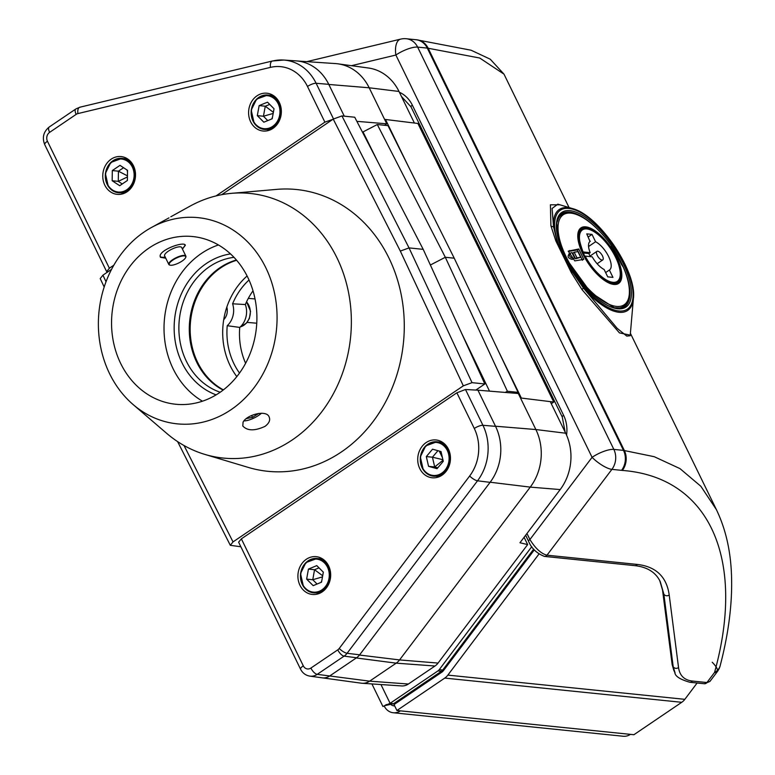 <?xml version="1.0" encoding="UTF-8"?>
<svg xmlns="http://www.w3.org/2000/svg" width="775" height="775" viewBox="0 0 775 775"><rect width="100%" height="100%" fill="white"/><g stroke="black" fill="none" stroke-linecap="round" stroke-linejoin="round"><path stroke-width="1.16" d="M380.942 684.538L390.106 703.322L393.603 703.681L441.43 671.266A5.871 5.057 -84.2 0 0 442.748 670.007L533.684 549.136M393.235 712.748L623.226 736.25A13.814 11.896 -84.2 0 0 630.414 734.361L633.911 734.719L681.738 702.305L444.753 678.086L396.926 710.501L400.423 710.859A13.814 11.896 95.8 0 1 393.235 712.748A13.814 11.896 95.8 0 1 384.226 706.064L385.136 705.444M681.738 702.305A13.814 11.896 95.8 0 0 684.838 699.331L697.122 683.007M538.916 554.077L447.853 675.112A13.814 11.896 -84.2 0 1 444.753 678.086M534.314 549.863L443.416 670.666A6.907 5.948 -84.2 0 1 441.866 672.158L394.029 704.572L396.926 710.501M394.678 705.899A6.907 5.948 95.8 0 1 393.942 705.87A6.907 5.948 95.8 0 1 390.387 703.981M531.786 546.656L439.251 669.648A5.871 5.057 -84.2 0 1 437.933 670.908L390.106 703.322L382.918 706.49L371.923 683.928M393.603 703.681L384.565 705.686L386.493 704.523M659.748 580.649L663.855 594.105L660.232 581.589M662.819 591.587A1.037 0.901 -7.3 0 0 662.887 592.139L672.216 664.679L673.824 670.423L672.128 664.388A1.037 0.901 -6.8 0 0 672.216 664.679L673.184 666.674L663.855 594.105A3.458 2.993 -7.3 0 0 669.203 594.997L678.542 667.566C679.685 675.616 684.296 680.121 692.385 681.051L706.926 682.533L709.9 681.458L717.243 671.76A17.273 17.273 0 0 0 720.188 665.667L720.188 665.667C729.285 630.811 732.966 598.833 731.242 569.732C729.885 547.421 724.925 527.368 716.362 509.562L700.871 486.293L679.975 468.613L654.236 456.698L623.507 450.391L427.296 48.089L417.638 47.11L613.848 449.403L623.507 450.391A17.273 14.87 -84.2 0 1 621.56 470.347L611.901 469.359A17.273 5.067 -142.9 0 1 592.081 457.337L395.87 55.035L351.482 65.691M675.083 673L673.184 666.674A3.458 2.993 -7.3 0 0 678.542 667.566M526.961 533.491L529.916 539.536L592.081 457.337A17.273 5.144 154 0 1 613.848 449.403A17.273 14.87 95.8 0 1 611.901 469.359L546.985 555.191A3.458 2.974 -84.2 0 1 544.418 556.402L544.418 556.402C536.688 553.331 531.398 548.274 528.56 541.231L528.56 541.231A3.458 1.027 -26 0 1 529.916 539.536C535.496 548.497 541.183 553.718 546.985 555.191L637.35 564.433C656.047 566.632 666.665 576.823 669.203 594.997M692.385 681.051A3.458 2.974 95.8 0 1 689.818 682.262L704.359 683.744A3.458 2.974 95.8 0 1 704.359 683.744A3.458 2.974 95.8 0 0 706.926 682.533L714.54 672.477C746.189 558.504 708.989 476.974 622.354 470.435L621.56 470.347M630.24 335.149L619.438 332.882L582.064 289.685L571.311 272.635L555.849 240.938L550.918 225.835L550.405 204.813L559.947 204.803M416.446 39.787A17.273 14.909 96 0 1 416.863 39.825L471.084 50.22L490.246 59.2L504.002 74.158L479.715 58.018L427.296 48.089A17.273 14.87 95.8 0 0 416.03 39.738L406.371 38.75A17.273 14.87 95.8 0 1 417.638 47.11A17.273 5.144 154 0 0 395.87 55.035A17.273 8.418 76.5 0 1 400.588 39.137L306.813 61.642M717.243 671.76A17.273 5.067 37.1 0 1 714.54 672.477A17.273 12.855 14.5 0 0 720.188 665.667M582.064 289.685A3.458 0.775 145.2 0 1 583.468 288.097L617.21 328.377L626.762 336.079L630.182 335.769L633.408 298.53A60.954 25.158 -124.1 0 1 583.468 288.097L572.502 272.093A59.733 24.655 55.9 0 0 631.838 303.064A59.733 24.655 55.9 0 0 591.296 219.935A59.733 24.655 55.9 0 0 557.525 241.383C560.577 251.429 565.566 261.659 572.502 272.093M550.918 225.835A3.458 2.528 -13.4 0 0 553.524 226.697A60.954 25.158 -124.1 0 1 572.444 208.572L557.826 204.164L552.081 208.475L553.524 226.697L557.041 241.257L572.173 272.296L571.311 272.635M557.525 241.383A1.724 0.94 162.9 0 0 557.041 241.257A3.458 1.705 -21.6 0 1 555.849 240.938M590.337 241.228A17.273 7.13 55.9 0 0 590.163 241.335A17.273 7.13 55.9 0 0 590.182 252.669L583.149 251.952A31.087 12.836 55.9 0 1 582.413 229.894A31.087 12.836 55.9 0 1 610.477 248.436A31.087 12.836 55.9 0 1 617.297 281.364A31.087 12.836 55.9 0 1 612.87 282.303A31.087 12.836 55.9 0 1 585.173 256.099L592.207 256.825A17.273 7.13 55.9 0 0 604.132 269.497L607.716 276.849L612.957 277.382L609.373 270.039A17.273 7.13 55.9 0 0 609.547 269.923A17.273 7.13 55.9 0 0 608.501 256.312A17.273 7.13 55.9 0 0 595.587 241.761L592.003 234.408L586.752 233.876L590.007 241.451M590.182 252.669L588.884 253.551A17.273 7.13 55.9 0 0 590.317 256.632M578.731 248.998L568.24 251.139L574.798 260.894L583.788 259.373L578.731 248.998L577.365 249.918L582.432 260.293M569.741 250.519L568.327 251.478L577.365 249.918M618.053 257.135L611.301 246.092M611.33 246.469L611.611 246.285C611.611 247.719 613.548 251.013 617.404 256.157L621.511 264.498L623.4 267.307L620.329 260.691M618.925 257.998L617.946 256.137C611.853 245.171 604.219 235.416 595.055 226.862A54.337 22.427 55.9 0 0 559.908 240.57A54.337 22.427 55.9 0 0 616.454 306.416A54.337 22.427 55.9 0 0 624.795 270.756L622.916 266.193M612.386 248.698L613.015 248.484M619.186 258.433L621.928 264.062L619.186 258.433M574.73 258.269L571.979 252.631L570.991 252.834C568.424 255.401 569.334 257.281 573.732 258.463L572.318 259.422C567.901 258.278 566.98 256.399 569.567 253.793M580.669 257.242L575.554 258.802L572.803 253.163L574.197 252.224L576.949 257.852L580.669 257.242L577.927 251.604L574.197 252.224M570.991 252.834L568.743 254.132M576.949 257.852L575.554 258.802M609.373 270.039L605.624 272.577M588.554 246.528L595.587 241.761M602.02 260.08A5.183 2.141 55.9 0 0 602.766 259.916A5.183 2.141 55.9 0 0 601.623 254.432A5.183 2.141 55.9 0 0 596.953 251.342A5.183 2.141 55.9 0 0 597.632 256.099A5.183 2.141 55.9 0 0 602.02 260.08M588.254 236.956L592.003 234.408M588.884 253.551L583.149 252.97M565.682 433.215L550.279 401.624L520.471 397.953L535.874 429.544L565.682 433.215A48.748 41.966 -84.2 0 1 560.189 489.567L519.957 542.752L527.649 544.592L524.084 537.298M356.423 657.859A13.814 11.896 95.8 0 1 356.267 657.965L329.704 675.974A13.814 11.896 95.8 0 1 322.168 677.825L361.344 683.192A15.171 13.059 -84.2 0 0 362.119 683.269L401.566 685.933A13.814 11.896 -84.2 0 0 408.406 684.015L434.978 666.016A13.814 11.896 -84.2 0 0 438.049 663.071L527.649 544.592M303.287 665.822A6.907 2.054 154 0 0 300.574 669.212L238.623 542.18L241.364 538.848L303.287 665.822A6.481 5.58 -84.2 0 0 310.891 668.069L337.774 649.857A6.481 5.58 -84.2 0 0 339.218 648.472L469.65 476.005A41.114 35.388 -84.2 0 0 474.29 428.478L456.882 392.789L465.475 389.505L477.923 390.183L495.496 426.221A48.447 41.705 95.8 0 1 495.554 426.337L477.923 390.183L518.301 393.506L520.471 397.953M362.119 683.269A15.171 13.059 -84.2 0 0 369.627 681.157L396.19 663.158A15.171 13.059 -84.2 0 0 399.571 659.922L530.255 487.117A49.803 42.867 -84.2 0 0 535.874 429.544L495.496 426.221M465.475 389.505L482.932 425.301A48.021 41.337 95.8 0 1 477.516 480.81L347.084 653.286A13.388 11.528 95.8 0 1 344.1 656.134L317.217 674.347A13.388 11.528 95.8 0 1 309.913 676.139L322.168 677.825A13.814 11.896 95.8 0 1 322.012 677.796M337.948 63.831L368.425 68.006A48.767 41.976 95.8 0 1 398.999 91.46L414.402 123.031L384.584 119.369L369.191 87.788A49.813 42.887 -84.2 0 0 337.948 63.831A49.813 42.887 -84.2 0 0 335.43 63.579L297.668 61.022M384.584 119.369L386.754 123.806L356.868 121.346M344.274 116.163L328.813 84.456A48.457 41.714 -84.2 0 0 328.745 84.33A48.244 41.53 -84.2 0 0 296.05 60.876L283.718 60.043A47.827 41.162 95.8 0 1 316.123 83.283L328.745 84.33L344.274 116.163M386.754 123.806L384.594 125.279M384.846 119.902L385.485 119.476L408.599 166.867M498.218 350.62L521.362 398.069L553.776 402.051L417.899 123.467L385.485 119.476M551.296 403.707L553.776 402.051L553.989 400.336L420.505 126.664L417.899 123.467M454.228 258.191L445.315 257.281L507.392 391.268L518.087 392.363L454.228 258.191L387.994 125.628L377.299 124.533L445.315 257.281L430.377 265.011M518.087 392.363L516.605 393.371M376.844 159.882L363.039 131.924L377.299 124.533M362.526 132.263L363.039 131.924M489.509 391.133L461.435 332.853M507.392 391.268L505.164 392.431M239.504 373.066A65.187 56.11 95.8 0 1 227.23 325.713A18.997 16.352 -84.2 0 0 232.597 303.79L245.346 304.556A65.633 56.488 95.8 0 1 253.018 290.819M232.597 303.79A65.187 56.11 95.8 0 1 249.017 279.998M104.179 287.012L100.217 278.554L102.939 275.173L106.01 281.761M475.831 390.067L484.84 383.964L472.033 382.656L463.324 385.834L400.326 251.081L333.231 119.098L221.708 194.68M111.571 269.322L102.939 275.173M333.231 119.098L341.94 115.921L409.035 247.903L472.033 382.656M484.84 383.964L423.208 249.356L354.737 117.228L341.94 115.921M423.208 249.356L409.035 247.903L400.326 251.081M463.324 385.834L233.033 541.909L230.32 545.309L240.86 546.772M227.23 325.713L239.746 327.408A65.633 56.488 95.8 0 0 245.607 363.272M226.823 307.113A11.644 10.027 95.8 0 1 223.723 319.688M245.346 304.556A18.997 16.352 95.8 0 1 239.746 327.408M322.168 677.825A13.814 11.896 -84.2 0 0 329.704 675.974L356.577 657.762A13.814 11.896 -84.2 0 0 359.658 654.817L490.091 482.341A48.447 41.705 -84.2 0 0 495.554 426.337L482.932 425.301A6.907 2.054 -26 0 0 474.29 428.478M456.882 392.789L241.364 538.848M306.338 559.259A18.997 16.352 -84.2 0 0 298.259 580.058A18.997 16.352 -84.2 0 0 312.838 594.502A18.997 16.352 -84.2 0 0 330.557 577.22A18.997 16.352 -84.2 0 0 316.694 556.721A18.997 16.352 -84.2 0 0 306.338 559.259M426.143 442.573A18.997 16.352 -84.2 0 0 418.074 463.373A18.997 16.352 -84.2 0 0 432.644 477.817A18.997 16.352 -84.2 0 0 450.362 460.534A18.997 16.352 -84.2 0 0 436.509 440.026A18.997 16.352 -84.2 0 0 426.143 442.573M441.963 441.963A18.61 16.023 -84.2 0 0 441.101 442.225M437.594 476.586A18.61 16.023 -84.2 0 0 438.379 477.022M322.148 558.649A18.61 16.023 -84.2 0 0 321.296 558.92M317.779 593.282A18.61 16.023 -84.2 0 0 318.564 593.718M333.579 119.079L324.89 122.15L307.481 86.461A40.92 35.224 -84.2 0 0 270.485 67.367L77.917 113.586A6.481 5.58 -84.2 0 0 76.173 114.361L49.61 132.37A6.481 5.58 -84.2 0 0 47.44 141.244L109.362 268.218L113.838 265.186M216.06 195.91L324.89 122.15M109.362 268.218L106.679 271.667L107.396 272.151M111.193 159.156A18.997 16.352 -84.2 0 0 103.114 179.955A18.997 16.352 -84.2 0 0 117.693 194.399A18.997 16.352 -84.2 0 0 135.412 177.117A18.997 16.352 -84.2 0 0 121.549 156.618A18.997 16.352 -84.2 0 0 111.193 159.156M257.019 95.819A18.997 16.352 -84.2 0 0 248.949 116.618A18.997 16.352 -84.2 0 0 263.519 131.053A18.997 16.352 -84.2 0 0 281.238 113.78A18.997 16.352 -84.2 0 0 267.385 93.271A18.997 16.352 -84.2 0 0 257.019 95.819M272.839 95.199A18.61 16.023 -84.2 0 0 271.977 95.47M268.47 129.832A18.61 16.023 -84.2 0 0 269.254 130.268M127.003 158.546A18.61 16.023 -84.2 0 0 126.151 158.817M122.634 193.178A18.61 16.023 -84.2 0 0 123.419 193.614M426.318 456.582L428.565 466.337L437.042 468.701L443.281 461.309L441.033 451.554L432.547 449.19L426.318 456.582L432.44 457.202L434.688 466.957L428.565 466.337M437.933 450.692L432.44 457.202L442.903 459.691M443.029 460.214L434.688 466.957L437.778 467.819M442.418 457.599L439.27 451.06M308.431 569.092L306.638 579.119L313.197 585.658L321.538 582.17L323.33 572.153L316.772 565.614L308.431 569.092L314.543 569.722L312.761 579.739L306.638 579.119M319.019 567.852L314.543 569.722L322.681 575.777M322.487 576.871L312.761 579.739L317.072 584.04M321.799 580.746L321.073 582.364M112.307 170.558L112.162 180.74L119.689 185.709L127.371 180.498L127.526 170.326L119.989 165.356L112.307 170.558L118.43 171.188L118.284 181.36L112.162 180.74M123.564 167.71L118.43 171.188L127.439 175.847M127.429 176.952L118.284 181.36L122.247 183.975M127.497 171.943L127.052 170.006M263.839 122.198L272.199 118.769L274.03 108.762L267.501 102.174L259.15 105.603L257.31 115.62L263.839 122.198M269.719 104.402L265.273 106.233L263.432 116.24L267.753 120.59M273.178 113.421L263.432 116.24L257.31 115.62M273.381 112.327L265.273 106.233L259.15 105.603M272.471 117.277L271.705 118.972M251.594 415.487L252.505 417.357L246.305 418.616M258.734 413.414L252.505 417.357M261.427 413.249A12.09 3.604 -26 0 1 243.951 420.893M172.844 260.1A9.155 2.722 -26 0 1 182.009 256.079A9.155 2.722 -26 0 1 185.671 257.523A9.155 2.722 -26 0 1 178.676 263.016A9.155 2.722 -26 0 1 170.035 265.147A9.155 2.722 -26 0 1 172.844 260.1M169.841 265.079A9.503 2.829 -26 0 1 169.609 265.021A9.503 2.829 -26 0 1 168.795 264.44A9.503 2.829 -26 0 1 172.525 259.78A9.503 2.829 -26 0 1 185.874 256.108A9.503 2.829 -26 0 1 185.835 257.106A9.503 2.829 -26 0 1 185.738 257.319M168.795 264.44L164.61 255.847A9.503 2.829 -26 0 1 171.905 249.133A9.503 2.829 -26 0 1 181.679 247.516L185.874 256.108M165.191 257.048A13.814 4.117 -26 0 1 160.357 256.69M184.973 244.822A13.814 4.117 -26 0 1 182.27 248.717M247.099 275.987A69.082 59.462 -84.2 0 0 236.821 376.611M236.646 260.274A69.082 59.462 -84.2 0 0 220.817 267.811A69.082 59.462 -84.2 0 0 190.175 330.877A69.082 59.462 -84.2 0 0 223.403 389.873M236.414 260.003A69.082 59.462 -84.2 0 0 189.691 320.957A69.082 59.462 -84.2 0 0 223.113 390.096M233.992 257.329A69.082 59.462 -84.2 0 0 179.287 319.891A69.082 59.462 -84.2 0 0 220.207 392.228M230.533 253.919A72.54 62.436 -84.2 0 0 174.578 319.407A72.54 62.436 -84.2 0 0 216.128 394.863M218.443 244.968A84.281 72.55 -84.2 0 0 164.523 318.38A84.281 72.55 -84.2 0 0 202.478 401.188M219.499 392.712A84.281 72.55 95.8 0 1 175.654 404.24A84.281 72.55 95.8 0 1 112.918 339.15A84.281 72.55 95.8 0 1 148.955 248.077A84.281 72.55 95.8 0 1 192.791 236.549A84.281 72.55 95.8 0 1 255.537 301.64A84.281 72.55 95.8 0 1 219.499 392.712M165.753 258.191L160.532 257.348C156.482 251.003 184.101 240.705 185.37 245.229L182.454 249.104M168.979 217.862L151.212 227.637A103.627 89.193 95.8 0 1 262.212 261.001A103.627 89.193 95.8 0 1 248.591 394.339A103.627 89.193 95.8 0 1 133.126 404.56A103.627 89.193 95.8 0 1 144.363 231.841A103.627 89.193 95.8 0 1 151.212 227.637M243.069 422.181C246.663 414.702 266.687 409.433 269.148 416.998C270.514 420.127 269.128 423.247 265.002 426.376C254.723 431.084 247.312 430.958 242.788 425.979L243.069 422.181M170.82 216.777L189.836 206.257A132.98 114.468 95.8 0 1 231.522 193.333A132.98 114.468 95.8 0 1 336.96 257.804A132.98 114.468 95.8 0 1 326.382 405.325A132.98 114.468 95.8 0 1 204.842 454.402A132.98 114.468 95.8 0 1 166.635 433.312L133.126 404.56M204.842 454.402L248.242 467.403A141.622 121.898 -84.2 0 0 377.677 415.138A141.622 121.898 -84.2 0 0 388.943 258.036A141.622 121.898 -84.2 0 0 276.656 189.381L231.522 193.333M400.423 710.859L630.414 734.361M394.533 703.051L396.044 703.206M533.355 549.572L533.82 550.512M684.838 699.331L447.853 675.112M437.933 670.908L441.43 671.266M439.251 669.648L442.748 670.007M399.406 92.283A30.399 26.166 95.8 0 1 412.348 105.168L563.619 415.323A30.399 26.166 95.8 0 1 566.544 435.066M416.03 39.738L416.873 39.825A17.273 14.909 96 0 1 416.873 39.825A17.273 14.909 96 0 1 428.129 48.176L624.34 450.478A17.273 14.89 -83.7 0 1 622.354 470.435M717.543 670.239A17.273 5.067 37.1 0 0 712.206 662.238M689.818 682.262L689.818 682.262C680.033 679.442 675.044 676.197 674.851 672.526L673.824 670.423M544.418 556.402L634.783 565.634A3.458 2.974 -84.2 0 0 637.35 564.433M565.149 432.111L562.262 417.018A3.458 1.027 -26 0 1 563.619 415.323M562.262 417.018L410.992 106.853A3.458 1.027 -26 0 1 412.348 105.168M569.945 210.645A57.166 23.599 -124.1 0 1 630.898 286.779A57.166 23.599 -124.1 0 1 580.756 281.654A57.166 23.599 -124.1 0 1 569.945 210.645M672.148 664.097A1.037 0.901 -6.8 0 0 672.128 664.388L671.877 662.412A1.037 0.901 -7.3 0 0 671.964 662.683M671.896 662.131A1.037 0.901 -7.3 0 0 671.877 662.412L662.509 589.911A1.037 0.901 -10 0 0 662.586 590.133M662.499 589.668A1.037 0.901 -10 0 0 662.509 589.911L659.748 580.64M624.698 305.437A56.129 23.173 -124.1 0 1 623.081 307.501M560.286 214.84A56.129 23.173 -124.1 0 1 562.795 214.103M599.918 231.657A56.129 23.173 55.9 0 0 569.596 212.059A56.129 23.173 55.9 0 0 561.594 213.755L559.172 216.196L556.808 222.909L557.361 234.66L565.566 257.804L590.686 292.485L614.275 307.733L621.414 308.033L624.572 306.687A56.129 23.173 55.9 0 0 622.112 264.391M613.858 284.454A33.557 13.853 55.9 0 0 607.503 242.769A33.557 13.853 55.9 0 0 578.072 239.756A33.557 13.853 55.9 0 0 613.858 284.454M582.839 229.632A31.262 12.904 55.9 0 0 581.541 230.282C577.288 231.192 578.237 239.582 584.369 255.45C592.352 270.417 601.797 279.543 612.696 282.836L616.609 282.042A31.262 12.904 55.9 0 0 617.694 281.063M613.374 283.34A32.298 13.33 55.9 0 0 607.261 243.224A32.298 13.33 55.9 0 0 578.935 240.328A32.298 13.33 55.9 0 0 613.374 283.34M613.713 284.037A33.112 13.669 55.9 0 0 607.445 242.914A33.112 13.669 55.9 0 0 578.412 239.94A33.112 13.669 55.9 0 0 613.713 284.037M615.166 307.937A55.267 22.814 55.9 0 0 615.689 307.995A55.267 22.814 55.9 0 0 623.565 306.328C630.995 300.022 631.402 288.164 624.795 270.756M595.055 226.862C581.327 214.278 570.158 210.257 561.555 214.83A55.267 22.814 55.9 0 0 556.944 222.037M573.732 258.463L572.318 259.422M246.528 301.892A14.677 12.632 95.8 0 1 250.296 311.211A14.677 12.632 95.8 0 1 240.279 326.924M310.891 668.069A6.907 2.848 55.9 0 0 317.217 674.347L369.627 681.157L408.406 684.015M356.267 657.965L396.19 663.158L434.978 666.016M359.484 655.04L399.571 659.922L438.049 663.071M490.168 482.234L530.255 487.117L560.189 489.567M328.813 84.456L369.191 87.788L398.999 91.46M256.757 323.214L247.109 322.39M248.3 298.365L255.033 298.937M184.033 445.538L233.033 541.909M337.774 649.857A6.907 2.848 55.9 0 0 344.1 656.134L356.577 657.762M339.218 648.472A6.907 2.025 37.1 0 0 347.084 653.286L359.658 654.817M469.65 476.005A6.907 2.025 37.1 0 0 477.516 480.81L490.091 482.341M307.481 86.461A6.907 2.054 154 0 1 316.123 83.283L333.502 118.914M80.319 107.183A6.907 3.362 76.5 0 0 79.806 107.231L272.364 61.012A6.907 3.362 76.5 0 1 272.877 60.963A47.827 41.162 95.8 0 1 283.718 60.043L272.364 61.012A6.907 3.362 76.5 0 0 270.485 67.367M106.679 271.667L44.727 144.634A6.907 2.054 -26 0 1 47.44 141.244M44.727 144.634C41.966 137.601 43.468 131.731 49.232 127.003A6.907 2.848 55.9 0 0 49.61 132.37M49.232 127.003L75.795 109.004A6.907 2.848 55.9 0 0 76.173 114.361M75.795 109.004L79.806 107.231A6.907 3.362 76.5 0 0 77.917 113.586M444.869 470.328A16.575 14.27 -84.2 0 0 438.543 442.835A16.575 14.27 -84.2 0 0 420.97 463.663A16.575 14.27 -84.2 0 0 444.869 470.328M445.644 470.842A17.273 14.87 95.8 0 1 433.39 476.16A17.273 14.87 95.8 0 1 420.36 457.463A17.273 14.87 95.8 0 1 436.897 441.798A17.273 14.87 95.8 0 1 449.229 452.862A17.273 14.87 95.8 0 1 445.644 470.842M319.465 591.189A16.575 14.27 -84.2 0 0 324.502 562.95A16.575 14.27 -84.2 0 0 300.981 572.764A16.575 14.27 -84.2 0 0 319.465 591.189M320.007 591.877A17.273 14.87 95.8 0 1 313.575 592.846A17.273 14.87 95.8 0 1 300.545 574.159A17.273 14.87 95.8 0 1 317.091 558.484A17.273 14.87 95.8 0 1 330.15 573.423A17.273 14.87 95.8 0 1 320.007 591.877M126.78 189.759A16.575 14.27 -84.2 0 0 127.197 161.084A16.575 14.27 -84.2 0 0 105.545 175.751A16.575 14.27 -84.2 0 0 126.78 189.759M127.42 190.388A17.273 14.87 95.8 0 1 118.439 192.743A17.273 14.87 95.8 0 1 105.4 174.055A17.273 14.87 95.8 0 1 121.946 158.381A17.273 14.87 95.8 0 1 134.802 171.721A17.273 14.87 95.8 0 1 127.42 190.388M275.251 99.558A16.575 14.27 -84.2 0 0 251.691 109.227A16.575 14.27 -84.2 0 0 270.078 127.778A16.575 14.27 -84.2 0 0 275.251 99.558M275.997 99.074A17.273 14.87 95.8 0 1 279.581 118.866A17.273 14.87 95.8 0 1 264.265 129.406A17.273 14.87 95.8 0 1 251.236 110.709A17.273 14.87 95.8 0 1 267.782 95.044A17.273 14.87 95.8 0 1 275.997 99.074M504.002 74.158L569.063 207.555M630.395 333.308L716.362 509.562M406.371 38.75A17.273 17.273 0 0 0 400.588 39.137M704.368 683.744L709.9 681.458M634.783 565.634C647.299 567.029 655.786 572.357 660.252 581.637M525.644 535.244L528.56 541.231M410.992 106.853L401.44 96.468M572.444 208.572C598.842 214.995 637.224 271.628 633.408 298.53M620.891 308.14L623.565 306.328M558.872 216.642L561.555 214.83M615.486 282.594L617.297 281.364M580.611 231.124L582.413 229.894M597.137 263.733L602.766 259.916M590.017 256.041L596.953 251.342M240.231 326.963L246.528 323.068L249.414 318.389L250.538 311.279L246.576 301.795M177.611 441.605L230.32 545.309M300.574 669.212C302.57 673.107 305.689 675.422 309.913 676.139M442.632 442.38L436.897 441.798L425.717 445.887L420.331 456.882L423.276 469.902L429.05 474.939L439.115 476.741M322.817 559.075L317.091 558.484L305.902 562.582L300.516 573.568L303.461 586.597L309.244 591.625L319.31 593.437M127.672 158.972L121.946 158.381L110.767 162.479L105.371 173.464L108.316 186.494L114.099 191.522L124.165 193.333M273.507 95.625L267.782 95.044L256.593 99.132L251.207 110.118L254.152 123.148L259.925 128.175L269.991 129.987"/></g></svg>
